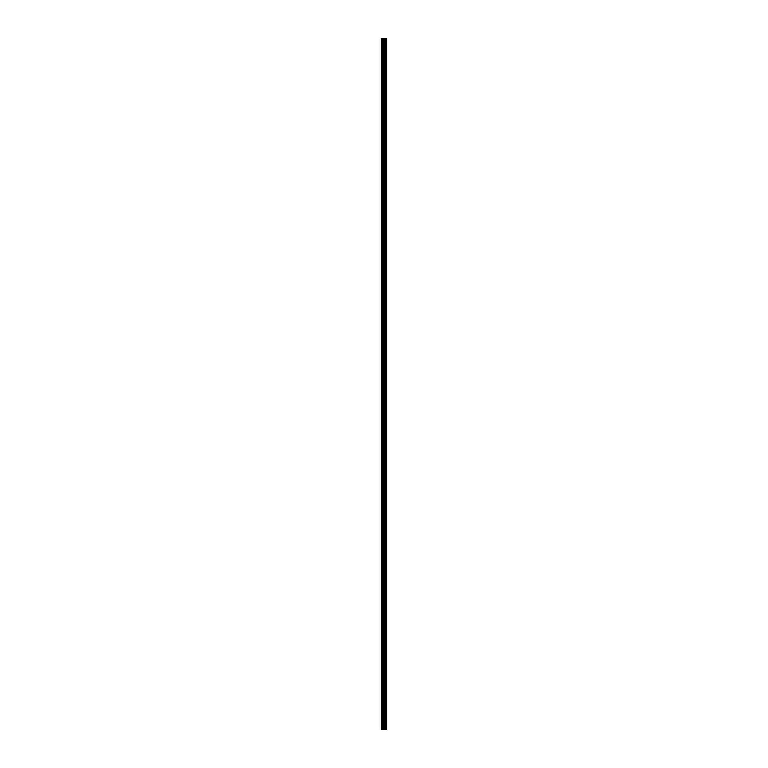 <?xml version="1.0" encoding="UTF-8"?>
<svg xmlns="http://www.w3.org/2000/svg" width="768" height="768" viewBox="0 0 768 768"><rect width="100%" height="100%" fill="white"/><g stroke="black" fill="none" stroke-linecap="round" stroke-linejoin="round"><path stroke-width="1.15" d="M383.52 729.6L386.65 729.6L386.65 38.4L381.35 38.4L381.35 729.6L383.52 729.6L383.52 38.4M385.488 38.4L385.488 729.6L385.488 38.4M386.016 38.4L386.016 729.6L386.016 38.4M386.611 729.6L386.611 38.4M386.554 729.6L386.554 38.4M384.95 729.6L384.95 38.4M384.854 729.6L384.854 38.4M381.619 729.6L381.619 38.4M386.045 729.6L386.045 38.4M385.939 729.6L385.939 38.4M385.565 729.6L385.565 38.4M385.459 729.6L385.459 38.4M384.634 729.6L384.634 38.4M384.48 729.6L384.48 38.4M383.674 729.6L383.674 38.4M382.723 729.6L382.723 38.4M382.56 729.6L382.56 38.4"/></g></svg>
